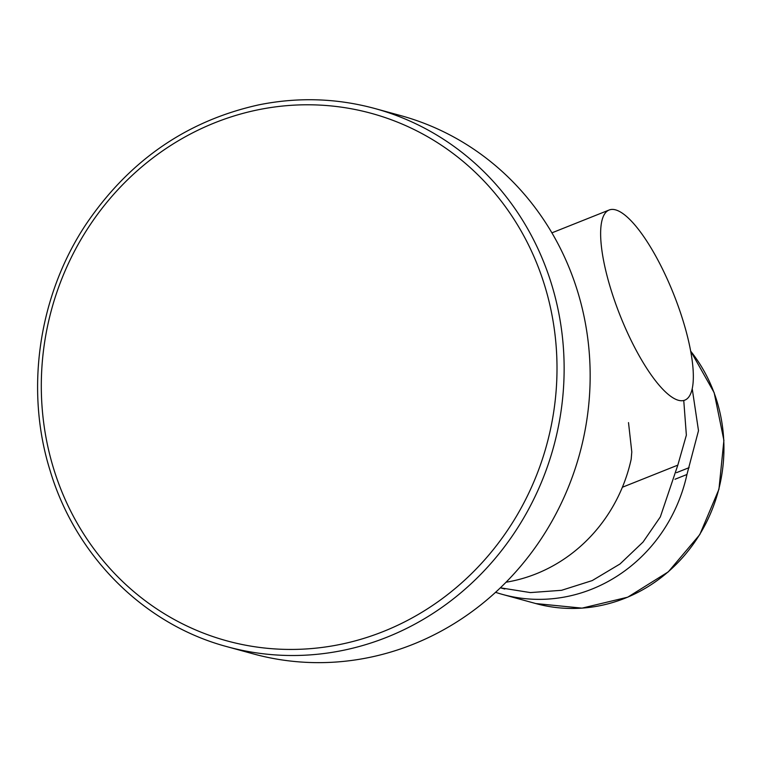 <?xml version="1.0" encoding="UTF-8"?>
<svg xmlns="http://www.w3.org/2000/svg" width="762" height="762" viewBox="0 0 762 762"><rect width="100%" height="100%" fill="white"/><g stroke="black" fill="none" stroke-linecap="round" stroke-linejoin="round"><path stroke-width="1.14" d="M692.239 388.801L698.497 430.682L686.943 474.497A155.8 146.218 105.3 0 1 591.845 589.14A155.8 146.218 105.3 0 1 502.663 594.465A155.8 146.218 105.3 0 1 495.548 592.303M506.016 582.225A155.8 146.218 -74.7 0 0 536.096 573.853A155.8 146.218 -74.7 0 0 631.184 459.21L631.793 451.923L628.507 422.605M227.228 646.738L253.251 653.872A279.044 261.88 -74.7 0 0 579.606 454.019A279.044 261.88 -74.7 0 0 400.841 115.643L374.818 108.509A279.044 261.88 105.3 0 1 553.583 446.875A279.044 261.88 105.3 0 1 227.228 646.738C144.294 624.707 75.609 556.308 50.054 470.459C24.803 389.668 38.529 295.704 85.992 224.352C129.178 160.582 186.842 120.739 258.975 104.823C298.123 96.965 336.737 98.193 374.818 108.509M622.383 487.251L677.818 465.134L660.321 516.931L643.042 542.058L620.001 563.985L592.217 580.587L561.565 590.302L530.39 592.588L500.348 587.807M683.762 400.564L686.362 435.159L677.818 465.134M681.047 314.42A102.318 28.813 -111.7 0 1 684.886 400.117A102.318 28.813 -111.7 0 1 620.211 315.754A102.318 28.813 -111.7 0 1 609.057 210.045A102.318 28.813 -111.7 0 1 681.047 314.42M502.663 594.465L535.829 603.561A155.8 146.218 -74.7 0 0 625.011 598.237A155.8 146.218 -74.7 0 0 690.715 351.206M676.485 472.678L689.115 467.639M686.943 474.497L675.008 479.26M53.531 468.325A273.463 256.642 -74.7 0 0 489.918 553.726A273.463 256.642 -74.7 0 0 354.044 109.29A273.463 256.642 -74.7 0 0 53.531 468.325M535.829 603.561L582.025 608.133L627.717 597.189L668.312 571.843L699.773 534.629L718.937 489.28L723.9 440.331L714.165 392.678L690.686 351.082M504.796 589.026L500.92 587.959M609.057 210.045L551.907 232.848"/></g></svg>
